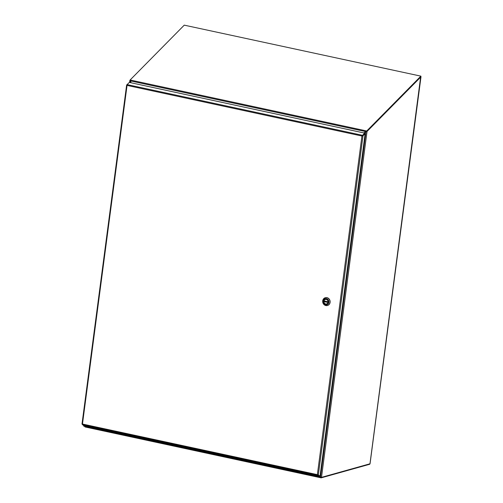 <?xml version="1.0" encoding="UTF-8"?>
<svg xmlns="http://www.w3.org/2000/svg" width="503" height="503" viewBox="0 0 503 503"><rect width="100%" height="100%" fill="white"/><g stroke="black" fill="none" stroke-linecap="round" stroke-linejoin="round"><path stroke-width="0.75" d="M130.315 80.876L130.038 82.555M130.906 82.737L130.252 80.895M319.757 475.97L320.505 477.096L321.492 477.372L369.982 463.791L420.671 76.827M366.53 130.899L366.781 131.421L365.675 131.585L366.417 130.918L366.542 131.371L364.298 133.031M320.505 477.096L365.977 131.692L367.027 131.478L321.492 477.372M130.296 80.505L130.114 79.996L184.249 25.15L420.873 76.142L420.885 76.613L367.027 131.478L420.917 76.877L420.577 76.412L420.917 76.877M366.542 131.371L366.203 131.629M84.913 426.374L85.837 426.116M83.121 424.796L84.001 426.33L85.221 425.255M83.976 424.985A0.572 0.516 -105.6 0 0 84.466 425.626M83.668 424.916A0.572 0.516 -105.6 0 0 84.309 425.708A0.572 0.516 -105.6 0 0 84.667 425.136M84.202 426.368L85.403 425.745L84.711 426.28M366.429 131.39L366.417 130.918L130.359 80.046L131.013 82.762M363.883 132.943L365.675 131.585L130.315 80.87M365.901 131.522L363.996 132.968M420.873 76.142L366.769 130.95M128.076 83.655L126.706 84.932L127.052 85.007M317.594 474.593L319.568 475.926L319.418 476.448L317.362 474.656L361.946 136.024L127.045 85.403L82.467 424.035L317.362 474.656L320.053 476.033L365.128 133.691L362.977 135.86L361.946 136.024L364.618 133.1L362.506 135.747L362.99 135.848L318.349 474.945M361.946 136.024L362.506 135.747M317.808 474.819L320.053 476.033M317.827 474.826L317.682 475.348L82.385 424.639L82.467 424.035L82.052 424.029L82.467 424.035M362.443 135.779L364.631 133.578L365.128 133.691M362.468 135.772L362.456 135.301L127.152 84.598L127.045 85.403L126.693 84.944L127.045 85.403M319.418 476.448L85.265 425.991M83.096 425.092L82.385 424.639M126.706 84.932L127.278 85.34M82.442 424.111L82.027 424.023M82.693 423.972L82.052 424.029L82.404 424.243M127.152 84.598L129.321 82.398L364.618 133.1M319.537 475.907L320.292 477.045L85.479 426.45L85.045 426.965L321.027 477.831L320.442 477.001M321.235 477.397L321.178 477.85L369.762 464.244L369.818 463.841M323.894 301.668L328.057 302.429L323.894 301.668A2.308 2.075 -105.6 0 0 327.975 302.548M324.404 301.064A2.308 2.075 -105.6 0 0 324.372 301.416L323.938 301.542M324.014 300.976L328.082 301.762A2.308 2.075 -105.6 0 0 323.995 300.882L328.113 301.863L324.001 300.976A2.32 2.094 -105.6 0 0 323.913 301.561M328.101 302.221L324.372 301.416M327.497 305.484A4.037 3.634 -105.6 0 0 327.56 305.472A4.037 3.634 -105.6 0 0 329.968 300.599A4.037 3.634 -105.6 0 0 325.378 297.694A4.037 3.634 -105.6 0 0 325.322 297.707M322.719 300.832A4.037 3.634 74.4 0 1 325.259 297.726A4.037 3.634 74.4 0 1 329.849 300.637A4.037 3.634 74.4 0 1 327.44 305.503A4.037 3.634 74.4 0 1 322.719 300.832M328.836 302.328A3.175 2.855 74.4 0 1 325.579 304.805A3.175 2.855 74.4 0 1 323.133 301.102A3.175 2.855 74.4 0 1 326.39 298.625A3.175 2.855 74.4 0 1 328.836 302.328M323.819 301.247A2.408 2.169 -105.6 0 0 326.799 303.982A2.408 2.169 -105.6 0 0 327.334 299.92A2.408 2.169 -105.6 0 0 323.819 301.247M325.9 303.994A2.32 2.094 -105.6 0 0 328.038 301.14A2.32 2.094 -105.6 0 0 324.724 299.813M320.889 477.787L85.095 426.978M129.585 82.454L129.837 80.499M420.998 76.77L370.051 463.747M126.63 85.045L82.002 424.016"/></g></svg>
